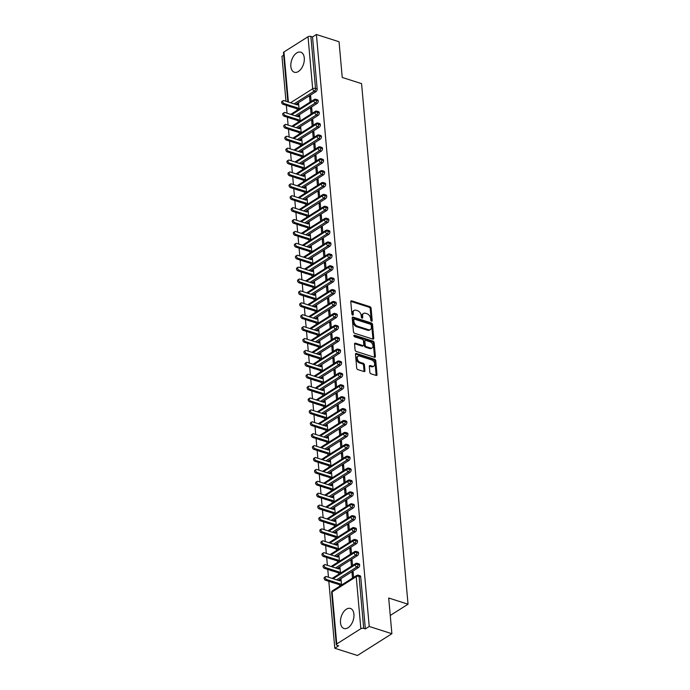 <?xml version="1.0" encoding="UTF-8"?>
<svg xmlns="http://www.w3.org/2000/svg" width="690" height="690" viewBox="0 0 690 690"><rect width="100%" height="100%" fill="white"/><g stroke="black" fill="none" stroke-linecap="round" stroke-linejoin="round"><path stroke-width="1.03" d="M371.556 321.186A0.932 0.612 57.7 0 0 372.195 320.6L371.082 308.189A1.328 0.871 57.7 0 0 369.961 306.696L351.693 300.849A1.328 0.871 57.7 0 0 351.089 300.892A1.328 0.871 57.7 0 0 350.779 301.685L351.891 314.097A0.932 0.612 57.7 0 0 353.306 314.554L353.168 312.95A4.244 2.786 57.7 0 1 354.151 310.405A4.244 2.786 57.7 0 1 356.083 310.25L357.601 310.733A4.244 2.786 57.7 0 1 361.189 315.511L361.327 317.124A0.932 0.612 57.7 0 0 362.75 317.572L362.604 315.968A4.244 2.786 57.7 0 1 363.587 313.424A4.244 2.786 57.7 0 1 365.519 313.269L367.046 313.76A4.244 2.786 57.7 0 1 370.625 318.538L370.772 320.143A0.932 0.612 57.7 0 0 371.556 321.186M340.498 622.725A10.531 6.253 107.8 0 1 343.396 612.177A10.531 6.253 107.8 0 1 350.425 608.451A10.531 6.253 107.8 0 1 353.927 614.229A10.531 6.253 107.8 0 1 351.029 624.769A10.531 6.253 107.8 0 1 344 628.504A10.531 6.253 107.8 0 1 340.498 622.725M290.852 66.464A10.531 6.253 107.8 0 1 293.75 55.916A10.531 6.253 107.8 0 1 300.78 52.19A10.531 6.253 107.8 0 1 304.281 57.969A10.531 6.253 107.8 0 1 301.383 68.508A10.531 6.253 107.8 0 1 294.354 72.243A10.531 6.253 107.8 0 1 290.852 66.464M369.849 372.298A1.328 0.871 57.7 0 0 370.97 373.79L376.102 375.429A1.328 0.871 57.7 0 0 376.706 375.386A1.328 0.871 57.7 0 0 377.007 374.584L375.783 360.81A1.328 0.871 57.7 0 0 374.661 359.309L356.385 353.461A1.328 0.871 57.7 0 0 355.781 353.504A1.328 0.871 57.7 0 0 355.479 354.306L356.704 368.081A1.328 0.871 57.7 0 0 357.825 369.581L364.018 371.556A1.328 0.871 57.7 0 0 364.622 371.513A1.328 0.871 57.7 0 0 364.932 370.72L364.406 364.82A1.328 0.871 57.7 0 0 363.285 363.328L360.214 362.345A3.545 2.329 57.7 0 1 357.454 359.412A3.545 2.329 57.7 0 1 358.041 356.221A3.545 2.329 57.7 0 1 359.654 356.092L371.686 359.947A3.545 2.329 57.7 0 1 374.437 362.871A3.545 2.329 57.7 0 1 373.859 366.071A3.545 2.329 57.7 0 1 372.246 366.2L370.237 365.553A1.328 0.871 57.7 0 0 369.633 365.605A1.328 0.871 57.7 0 0 369.322 366.399L369.849 372.298M316.399 34.5L369.228 626.46L391.886 633.713L388.694 598.014L408.04 604.207L361.577 83.645L342.24 77.453L339.049 41.754L316.399 34.5L312.527 36.95L310.871 36.423L315.511 88.449L317.167 88.975L312.527 36.95M372.859 339.109A1.328 0.871 57.7 0 0 373.463 339.057A1.328 0.871 57.7 0 0 373.764 338.264L372.54 324.481A1.328 0.871 57.7 0 0 371.418 322.989L353.142 317.141A1.328 0.871 57.7 0 0 352.538 317.184A1.328 0.871 57.7 0 0 352.236 317.978L353.461 331.761A1.328 0.871 57.7 0 0 354.582 333.253L372.859 339.109M374.161 342.645L375.386 356.428A1.328 0.871 57.7 0 1 375.084 357.222A1.328 0.871 57.7 0 1 374.48 357.265L356.204 351.417A1.328 0.871 57.7 0 1 355.083 349.925L354.557 344.025A1.328 0.871 57.7 0 1 354.867 343.232A1.328 0.871 57.7 0 1 355.471 343.18L362.88 345.552A1.328 0.871 57.7 0 0 363.483 345.509A1.328 0.871 57.7 0 0 363.794 344.715L363.44 340.8A1.328 0.871 57.7 0 0 362.319 339.308L354.608 336.832A0.932 0.612 57.7 0 1 354.462 335.202L373.04 341.153A1.328 0.871 57.7 0 1 374.161 342.645L373.299 343.189L374.532 356.971L375.386 356.428M390.255 615.463L408.04 604.207M287.851 101.879L283.461 52.673A2.027 0.94 -5.1 0 1 283.926 51.992L308.025 36.742A2.027 0.94 -5.1 0 1 310.871 36.423M369.228 626.46L365.355 628.909L363.699 628.374A2.027 0.94 174.9 0 0 360.861 628.702L336.755 643.951A2.027 0.94 174.9 0 0 336.289 644.624A2.027 0.94 174.9 0 0 337.013 645.262L338.669 645.797L334.797 648.246L328.82 581.299M391.886 633.713L357.446 655.5L334.797 648.246M283.685 55.2L281.96 56.287L285.979 101.275M328.457 577.228L327.759 569.397M327.396 565.326L326.698 557.503M326.336 553.423L325.637 545.6M325.266 541.529L324.567 533.698M324.205 529.627L323.507 521.804M323.144 517.733L322.446 509.901M322.083 505.83L321.385 498.007M321.022 493.936L320.324 486.105M319.962 482.034L319.263 474.211M318.901 470.14L318.202 462.309M317.84 458.238L317.141 450.415M316.77 446.335L316.072 438.512M315.71 434.441L315.011 426.618M314.649 422.539L313.95 414.716M313.588 410.645L312.889 402.813M312.527 398.742L311.828 390.92M311.466 386.849L310.767 379.017M310.405 374.946L309.707 367.123M309.344 363.052L308.646 355.221M308.275 351.15L307.576 343.327M307.214 339.247L306.515 331.424M306.153 327.353L305.454 319.53M305.092 315.451L304.394 307.628M304.031 303.557L303.333 295.725M302.97 291.654L302.272 283.832M301.91 279.761L301.211 271.929M300.849 267.858L300.15 260.035M299.779 255.964L299.081 248.133M298.718 244.062L298.02 236.239M297.657 232.168L296.959 224.336M296.596 220.265L295.898 212.442M295.536 208.363L294.837 200.54M294.475 196.469L293.776 188.637M293.414 184.566L292.715 176.744M292.353 172.672L291.654 164.841M291.292 160.77L290.594 152.947M290.223 148.876L289.524 141.045M289.162 136.974L288.463 129.151M288.101 125.08L287.402 117.248M287.04 113.177L286.341 105.354M299.089 109.08L298.598 103.526L297.873 104.363M310.741 96.997L309.525 96.609L310.647 95.901L311.138 101.447M309.525 96.609L310.026 102.163M297.476 104.233L297.2 104.871M365.355 628.909L360.715 576.883L359.059 576.348L363.699 628.374M360.861 628.702L356.213 576.668A2.027 0.94 174.9 0 1 359.059 576.348A2.027 1.199 107.8 0 0 358.386 575.244L360.042 575.77A2.027 1.199 107.8 0 1 360.715 576.883M317.167 88.975A2.027 1.199 107.8 0 1 316.037 91.58L295.76 104.414M291.499 107.002A2.027 1.199 107.8 0 1 291.154 106.976L289.498 106.45A2.027 1.199 -72.2 0 0 289.843 106.476M359.654 564.981L357.998 564.455A2.027 1.199 107.8 0 0 357.325 563.342L358.981 563.868A2.027 1.199 107.8 0 1 359.654 564.981A2.027 1.199 107.8 0 1 358.515 567.525L338.238 580.359M333.977 582.947A2.027 1.199 107.8 0 1 333.632 582.921L331.976 582.394A2.027 1.199 -72.2 0 0 332.321 582.42M341.567 585.025L341.067 579.471L339.678 580.816M353.616 577.401L353.125 571.846L352.004 572.553L352.504 578.108M358.593 553.087L356.937 552.552A2.027 1.199 107.8 0 0 356.264 551.439L357.912 551.974A2.027 1.199 107.8 0 1 358.593 553.087A2.027 1.199 107.8 0 1 357.454 555.623L337.177 568.457M332.908 571.053A2.027 1.199 107.8 0 1 332.571 571.027L330.915 570.492A2.027 1.199 -72.2 0 0 331.26 570.518M340.506 573.123L340.006 567.577L338.618 568.922M352.555 565.498L352.064 559.952L350.943 560.659L351.434 566.205M357.524 541.184L355.876 540.658A2.027 1.199 107.8 0 0 355.195 539.545L356.851 540.072A2.027 1.199 107.8 0 1 357.524 541.184A2.027 1.199 107.8 0 1 356.394 543.729L336.108 556.563M331.847 559.15A2.027 1.199 107.8 0 1 331.511 559.124L329.855 558.598A2.027 1.199 -72.2 0 0 330.191 558.624M339.446 561.229L338.945 555.674L337.557 557.02M351.495 553.596L351.003 548.05L349.882 548.757L350.373 554.312M356.463 529.29L354.807 528.756A2.027 1.199 107.8 0 0 354.134 527.643L355.79 528.178A2.027 1.199 107.8 0 1 356.463 529.29A2.027 1.199 107.8 0 1 355.333 531.826L335.047 544.66M330.786 547.248A2.027 1.199 107.8 0 1 330.441 547.222L328.794 546.696A2.027 1.199 -72.2 0 0 329.13 546.721M338.385 549.326L337.884 543.78L336.496 545.126M350.434 541.702L349.942 536.147L348.821 536.863L349.312 542.409M355.402 517.388L353.746 516.862A2.027 1.199 107.8 0 0 353.073 515.749L354.729 516.275A2.027 1.199 107.8 0 1 355.402 517.388A2.027 1.199 107.8 0 1 354.263 519.932L333.986 532.758M329.725 535.354A2.027 1.199 107.8 0 1 329.38 535.328L327.724 534.793A2.027 1.199 -72.2 0 0 328.069 534.819M337.315 537.432L336.824 531.878L335.435 533.223M349.373 529.799L348.873 524.253L347.76 524.961L348.252 530.507M354.341 505.485L352.685 504.959A2.027 1.199 107.8 0 0 352.012 503.847L353.668 504.381A2.027 1.199 107.8 0 1 354.341 505.485A2.027 1.199 107.8 0 1 353.202 508.03L332.925 520.864M328.664 523.451A2.027 1.199 107.8 0 1 328.319 523.425L326.663 522.899A2.027 1.199 -72.2 0 0 327.008 522.925M336.254 525.53L335.763 519.975L334.374 521.33M348.312 517.905L347.812 512.351L346.699 513.058L347.191 518.613M353.28 493.591L351.624 493.057A2.027 1.199 107.8 0 0 350.951 491.953L352.607 492.479A2.027 1.199 107.8 0 1 353.28 493.591A2.027 1.199 107.8 0 1 352.142 496.136L331.864 508.961M327.603 511.557A2.027 1.199 107.8 0 1 327.258 511.532L325.602 510.997A2.027 1.199 -72.2 0 0 325.947 511.023M335.193 513.627L334.702 508.082L333.305 509.427M347.251 506.003L346.751 500.457L345.63 501.164L346.13 506.71M352.219 481.689L350.563 481.163A2.027 1.199 107.8 0 0 349.89 480.05L351.546 480.585A2.027 1.199 107.8 0 1 352.219 481.689A2.027 1.199 107.8 0 1 351.081 484.233L330.803 497.067M326.543 499.655A2.027 1.199 107.8 0 1 326.197 499.629L324.541 499.103A2.027 1.199 -72.2 0 0 324.887 499.129M334.132 501.734L333.641 496.179L332.244 497.525M346.19 494.109L345.69 488.555L344.569 489.262L345.069 494.816M351.158 469.795L349.502 469.26A2.027 1.199 107.8 0 0 348.829 468.156L350.486 468.683A2.027 1.199 107.8 0 1 351.158 469.795A2.027 1.199 107.8 0 1 350.02 472.339L329.742 485.165M325.482 487.761A2.027 1.199 107.8 0 1 325.137 487.735L323.481 487.2A2.027 1.199 -72.2 0 0 323.826 487.226M333.072 489.831L332.58 484.285L331.183 485.631M345.121 482.207L344.629 476.661L343.508 477.368L344.008 482.914M350.097 457.893L348.441 457.366A2.027 1.199 107.8 0 0 347.769 456.254L349.416 456.78A2.027 1.199 107.8 0 1 350.097 457.893A2.027 1.199 107.8 0 1 348.959 460.437L328.682 473.271M324.412 475.859A2.027 1.199 107.8 0 1 324.076 475.833L322.42 475.307A2.027 1.199 -72.2 0 0 322.765 475.332M332.011 477.937L331.511 472.383L330.122 473.728M344.06 470.313L343.568 464.758L342.447 465.465L342.939 471.02M349.028 445.999L347.38 445.464A2.027 1.199 107.8 0 0 346.708 444.351L348.355 444.886A2.027 1.199 107.8 0 1 349.028 445.999A2.027 1.199 107.8 0 1 347.898 448.534L327.612 461.368M323.351 463.965A2.027 1.199 107.8 0 1 323.015 463.939L321.359 463.404A2.027 1.199 -72.2 0 0 321.695 463.43M330.95 466.035L330.45 460.489L329.061 461.834M342.999 458.41L342.507 452.864L341.386 453.572L341.878 459.117M347.967 434.096L346.32 433.57A2.027 1.199 107.8 0 0 345.638 432.457L347.294 432.984A2.027 1.199 107.8 0 1 347.967 434.096A2.027 1.199 107.8 0 1 346.837 436.641L326.551 449.475M322.29 452.062A2.027 1.199 107.8 0 1 321.945 452.036L320.298 451.51A2.027 1.199 -72.2 0 0 320.634 451.536M329.889 454.141L329.389 448.586L328 449.932M341.938 446.508L341.447 440.962L340.325 441.669L340.817 447.224M346.906 422.202L345.25 421.668A2.027 1.199 107.8 0 0 344.577 420.555L346.233 421.09A2.027 1.199 107.8 0 1 346.906 422.202A2.027 1.199 107.8 0 1 345.768 424.738L325.49 437.572M321.23 440.16A2.027 1.199 107.8 0 1 320.885 440.134L319.228 439.608A2.027 1.199 -72.2 0 0 319.574 439.634M328.82 442.238L328.328 436.692L326.939 438.038M340.877 434.614L340.377 429.059L339.264 429.775L339.756 435.321M345.845 410.3L344.189 409.774A2.027 1.199 107.8 0 0 343.517 408.661L345.173 409.187A2.027 1.199 107.8 0 1 345.845 410.3A2.027 1.199 107.8 0 1 344.707 412.844L324.429 425.67M320.169 428.266A2.027 1.199 107.8 0 1 319.824 428.24L318.168 427.705A2.027 1.199 -72.2 0 0 318.513 427.731M327.759 430.344L327.267 424.79L325.878 426.135M339.816 422.711L339.316 417.165L338.204 417.873L338.695 423.419M344.784 398.406L343.128 397.871A2.027 1.199 107.8 0 0 342.456 396.759L344.112 397.293A2.027 1.199 107.8 0 1 344.784 398.406A2.027 1.199 107.8 0 1 343.646 400.942L323.369 413.776M319.108 416.363A2.027 1.199 107.8 0 1 318.763 416.337L317.107 415.811A2.027 1.199 -72.2 0 0 317.452 415.837M326.698 418.442L326.206 412.896L324.809 414.241M338.755 410.817L338.255 405.263L337.134 405.97L337.634 411.525M343.724 386.504L342.068 385.977A2.027 1.199 107.8 0 0 341.395 384.865L343.051 385.391A2.027 1.199 107.8 0 1 343.724 386.504A2.027 1.199 107.8 0 1 342.585 389.048L322.308 401.873M318.047 404.469A2.027 1.199 107.8 0 1 317.702 404.444L316.046 403.909A2.027 1.199 -72.2 0 0 316.391 403.935M325.637 406.539L325.145 400.994L323.748 402.339M337.695 398.915L337.194 393.369L336.073 394.076L336.573 399.622M342.663 374.601L341.007 374.075A2.027 1.199 107.8 0 0 340.334 372.962L341.99 373.497A2.027 1.199 107.8 0 1 342.663 374.601A2.027 1.199 107.8 0 1 341.524 377.145L321.247 389.979M316.986 392.567A2.027 1.199 107.8 0 1 316.641 392.541L314.985 392.015A2.027 1.199 -72.2 0 0 315.33 392.041M324.576 394.646L324.084 389.091L322.687 390.437M336.625 387.021L336.134 381.466L335.012 382.174L335.513 387.728M341.602 362.707L339.946 362.172A2.027 1.199 107.8 0 0 339.273 361.068L340.929 361.595A2.027 1.199 107.8 0 1 341.602 362.707A2.027 1.199 107.8 0 1 340.463 365.252L320.186 378.077M315.916 380.673A2.027 1.199 107.8 0 1 315.58 380.647L313.924 380.112A2.027 1.199 -72.2 0 0 314.269 380.138M323.515 382.743L323.015 377.197L321.626 378.543M335.564 375.119L335.073 369.573L333.951 370.28L334.452 375.826M340.541 350.805L338.885 350.279A2.027 1.199 107.8 0 0 338.212 349.166L339.86 349.692A2.027 1.199 107.8 0 1 340.541 350.805A2.027 1.199 107.8 0 1 339.402 353.349L319.116 366.183M314.856 368.771A2.027 1.199 107.8 0 1 314.519 368.745L312.863 368.219A2.027 1.199 -72.2 0 0 313.2 368.244M322.454 370.849L321.954 365.295L320.565 366.64M334.503 363.225L334.012 357.67L332.89 358.377L333.382 363.932M339.471 338.911L337.824 338.376A2.027 1.199 107.8 0 0 337.143 337.263L338.799 337.798A2.027 1.199 107.8 0 1 339.471 338.911A2.027 1.199 107.8 0 1 338.341 341.447L318.055 354.281M313.795 356.877A2.027 1.199 107.8 0 1 313.45 356.851L311.802 356.316A2.027 1.199 -72.2 0 0 312.139 356.342M321.393 358.947L320.893 353.401L319.505 354.746M333.443 351.322L332.951 345.776L331.83 346.484L332.321 352.029M338.411 327.008L336.755 326.482A2.027 1.199 107.8 0 0 336.082 325.37L337.738 325.896A2.027 1.199 107.8 0 1 338.411 327.008A2.027 1.199 107.8 0 1 337.272 329.553L316.995 342.387M312.734 344.974A2.027 1.199 107.8 0 1 312.389 344.948L310.733 344.422A2.027 1.199 -72.2 0 0 311.078 344.448M320.324 347.053L319.832 341.498L318.444 342.844M332.382 339.428L331.881 333.874L330.769 334.581L331.26 340.136M337.35 315.114L335.694 314.58A2.027 1.199 107.8 0 0 335.021 313.467L336.677 314.002A2.027 1.199 107.8 0 1 337.35 315.114A2.027 1.199 107.8 0 1 336.211 317.65L315.934 330.484M311.673 333.08A2.027 1.199 107.8 0 1 311.328 333.046L309.672 332.52A2.027 1.199 -72.2 0 0 310.017 332.546M319.263 335.15L318.771 329.604L317.383 330.95M331.321 327.526L330.821 321.971L329.708 322.687L330.2 328.233M336.289 303.212L334.633 302.686A2.027 1.199 107.8 0 0 333.96 301.573L335.616 302.099A2.027 1.199 107.8 0 1 336.289 303.212A2.027 1.199 107.8 0 1 335.15 305.756L314.873 318.59M310.612 321.178A2.027 1.199 107.8 0 1 310.267 321.152L308.611 320.617A2.027 1.199 -72.2 0 0 308.956 320.652M318.202 323.256L317.711 317.702L316.322 319.047M330.26 315.623L329.76 310.077L328.638 310.785L329.139 316.339M335.228 291.318L333.572 290.783A2.027 1.199 107.8 0 0 332.899 289.671L334.555 290.205A2.027 1.199 107.8 0 1 335.228 291.318A2.027 1.199 107.8 0 1 334.089 293.854L313.812 306.688M309.551 309.275A2.027 1.199 107.8 0 1 309.206 309.249L307.55 308.723A2.027 1.199 -72.2 0 0 307.895 308.749M317.141 311.354L316.65 305.808L315.252 307.154M329.199 303.729L328.699 298.175L327.578 298.882L328.078 304.437M334.167 279.416L332.511 278.889A2.027 1.199 107.8 0 0 331.838 277.777L333.494 278.303A2.027 1.199 107.8 0 1 334.167 279.416A2.027 1.199 107.8 0 1 333.029 281.96L312.751 294.785M308.49 297.381A2.027 1.199 107.8 0 1 308.145 297.356L306.489 296.821A2.027 1.199 -72.2 0 0 306.834 296.847M316.08 299.451L315.589 293.906L314.192 295.251M328.13 291.827L327.638 286.281L326.517 286.988L327.017 292.534M333.106 267.513L331.45 266.987A2.027 1.199 107.8 0 0 330.777 265.874L332.433 266.409A2.027 1.199 107.8 0 1 333.106 267.513A2.027 1.199 107.8 0 1 331.968 270.057L311.69 282.891M307.421 285.479A2.027 1.199 107.8 0 1 307.085 285.453L305.429 284.927A2.027 1.199 -72.2 0 0 305.774 284.953M315.02 287.558L314.519 282.003L313.131 283.357M327.069 279.933L326.577 274.379L325.456 275.086L325.956 280.64M332.045 255.619L330.389 255.084A2.027 1.199 107.8 0 0 329.716 253.98L331.364 254.506A2.027 1.199 107.8 0 1 332.045 255.619A2.027 1.199 107.8 0 1 330.907 258.163L310.621 270.989M306.36 273.585A2.027 1.199 107.8 0 1 306.024 273.559L304.368 273.024A2.027 1.199 -72.2 0 0 304.704 273.05M313.959 275.655L313.458 270.109L312.07 271.455M326.008 268.031L325.516 262.485L324.395 263.192L324.887 268.738M330.976 243.717L329.328 243.19A2.027 1.199 107.8 0 0 328.647 242.078L330.303 242.613A2.027 1.199 107.8 0 1 330.976 243.717A2.027 1.199 107.8 0 1 329.846 246.261L309.56 259.095M305.299 261.683A2.027 1.199 107.8 0 1 304.963 261.657L303.307 261.13A2.027 1.199 -72.2 0 0 303.643 261.156M312.898 263.761L312.397 258.207L311.009 259.552M324.947 256.137L324.455 250.582L323.334 251.289L323.826 256.844M329.915 231.823L328.259 231.288A2.027 1.199 107.8 0 0 327.586 230.184L329.242 230.71A2.027 1.199 107.8 0 1 329.915 231.823A2.027 1.199 107.8 0 1 328.785 234.367L308.499 247.193M304.238 249.789A2.027 1.199 107.8 0 1 303.893 249.763L302.246 249.228A2.027 1.199 -72.2 0 0 302.582 249.254M311.837 251.859L311.337 246.313L309.948 247.658M323.886 244.234L323.394 238.688L322.273 239.396L322.765 244.941M328.854 219.92L327.198 219.394A2.027 1.199 107.8 0 0 326.525 218.282L328.181 218.808A2.027 1.199 107.8 0 1 328.854 219.92A2.027 1.199 107.8 0 1 327.716 222.465L307.438 235.299M303.177 237.886A2.027 1.199 107.8 0 1 302.832 237.86L301.176 237.334A2.027 1.199 -72.2 0 0 301.521 237.36M310.767 239.965L310.276 234.41L308.887 235.756M322.825 232.34L322.325 226.786L321.212 227.493L321.704 233.048M327.793 208.026L326.137 207.492A2.027 1.199 107.8 0 0 325.464 206.379L327.12 206.914A2.027 1.199 107.8 0 1 327.793 208.026A2.027 1.199 107.8 0 1 326.655 210.562L306.377 223.396M302.116 225.992A2.027 1.199 107.8 0 1 301.772 225.966L300.115 225.432A2.027 1.199 -72.2 0 0 300.461 225.457M309.707 228.062L309.215 222.516L307.826 223.862M321.764 220.438L321.264 214.892L320.151 215.599L320.643 221.145M326.732 196.124L325.076 195.598A2.027 1.199 107.8 0 0 324.404 194.485L326.06 195.011A2.027 1.199 107.8 0 1 326.732 196.124A2.027 1.199 107.8 0 1 325.594 198.668L305.316 211.502M301.056 214.09A2.027 1.199 107.8 0 1 300.711 214.064L299.055 213.538A2.027 1.199 -72.2 0 0 299.4 213.564M308.646 216.168L308.154 210.614L306.757 211.959M320.703 208.535L320.203 202.989L319.082 203.697L319.582 209.251M325.671 184.23L324.015 183.695A2.027 1.199 107.8 0 0 323.343 182.583L324.999 183.117A2.027 1.199 107.8 0 1 325.671 184.23A2.027 1.199 107.8 0 1 324.533 186.766L304.255 199.6M299.995 202.187A2.027 1.199 107.8 0 1 299.65 202.161L297.994 201.635A2.027 1.199 -72.2 0 0 298.339 201.661M307.585 204.266L307.093 198.72L305.696 200.066M319.634 196.641L319.142 191.087L318.021 191.803L318.521 197.349M324.611 172.328L322.954 171.801A2.027 1.199 107.8 0 0 322.282 170.689L323.938 171.215A2.027 1.199 107.8 0 1 324.611 172.328A2.027 1.199 107.8 0 1 323.472 174.872L303.195 187.697M298.925 190.293A2.027 1.199 107.8 0 1 298.589 190.268L296.933 189.733A2.027 1.199 -72.2 0 0 297.278 189.759M306.524 192.372L306.024 186.817L304.635 188.163M318.573 184.739L318.081 179.193L316.96 179.9L317.46 185.446M323.55 160.425L321.894 159.899A2.027 1.199 107.8 0 0 321.221 158.786L322.868 159.321A2.027 1.199 107.8 0 1 323.55 160.425A2.027 1.199 107.8 0 1 322.411 162.969L302.125 175.803M297.864 178.391A2.027 1.199 107.8 0 1 297.528 178.365L295.872 177.839A2.027 1.199 -72.2 0 0 296.208 177.865M305.463 180.47L304.963 174.924L303.574 176.269M317.512 172.845L317.021 167.291L315.899 167.998L316.391 173.552M322.48 148.531L320.833 147.996A2.027 1.199 107.8 0 0 320.151 146.892L321.807 147.418A2.027 1.199 107.8 0 1 322.48 148.531A2.027 1.199 107.8 0 1 321.35 151.076L301.064 163.901M296.804 166.497A2.027 1.199 107.8 0 1 296.467 166.471L294.811 165.936A2.027 1.199 -72.2 0 0 295.147 165.962M304.402 168.567L303.902 163.021L302.513 164.367M316.451 160.942L315.96 155.397L314.838 156.104L315.33 161.65M321.419 136.629L319.763 136.103A2.027 1.199 107.8 0 0 319.091 134.99L320.747 135.525A2.027 1.199 107.8 0 1 321.419 136.629A2.027 1.199 107.8 0 1 320.289 139.173L300.003 152.007M295.743 154.595A2.027 1.199 107.8 0 1 295.398 154.569L293.75 154.042A2.027 1.199 -72.2 0 0 294.087 154.068M303.341 156.673L302.841 151.119L301.452 152.464M315.39 149.049L314.899 143.494L313.778 144.201L314.269 149.756M320.358 124.735L318.702 124.2A2.027 1.199 107.8 0 0 318.03 123.096L319.686 123.622A2.027 1.199 107.8 0 1 320.358 124.735A2.027 1.199 107.8 0 1 319.22 127.279L298.943 140.105M294.682 142.701A2.027 1.199 107.8 0 1 294.337 142.675L292.681 142.14A2.027 1.199 -72.2 0 0 293.026 142.166M302.272 144.771L301.78 139.225L300.392 140.57M314.329 137.146L313.829 131.6L312.717 132.308L313.208 137.853M319.298 112.832L317.642 112.306A2.027 1.199 107.8 0 0 316.969 111.194L318.625 111.72A2.027 1.199 107.8 0 1 319.298 112.832A2.027 1.199 107.8 0 1 318.159 115.377L297.882 128.211M293.621 130.798A2.027 1.199 107.8 0 1 293.276 130.772L291.62 130.246A2.027 1.199 -72.2 0 0 291.965 130.272M301.211 132.877L300.719 127.322L299.331 128.668M313.269 125.252L312.768 119.698L311.656 120.405L312.147 125.96M318.237 100.938L316.581 100.404A2.027 1.199 107.8 0 0 315.908 99.291L317.564 99.826A2.027 1.199 107.8 0 1 318.237 100.938A2.027 1.199 107.8 0 1 317.098 103.474L296.821 116.308M292.56 118.904A2.027 1.199 107.8 0 1 292.215 118.878L290.559 118.344A2.027 1.199 -72.2 0 0 290.904 118.37M300.15 120.974L299.658 115.428L298.261 116.774M312.208 113.35L311.707 107.804L310.586 108.511L311.087 114.057M317.098 103.474L315.442 102.948A2.027 1.199 107.8 0 0 316.581 100.404A2.027 0.94 174.9 0 0 313.734 100.723L291.697 114.669M310.586 108.511L311.811 108.899M311.656 120.405L312.872 120.793M312.717 132.308L313.933 132.696M313.778 144.201L314.994 144.598M314.838 156.104L316.055 156.492M315.899 167.998L317.115 168.395M316.96 179.9L318.176 180.288M318.021 191.803L319.237 192.191M319.082 203.697L320.307 204.085M320.151 215.599L321.368 215.987M321.212 227.493L322.428 227.881M322.273 239.396L323.489 239.784M323.334 251.289L324.55 251.678M324.395 263.192L325.611 263.58M325.456 275.086L326.672 275.483M326.517 286.988L327.733 287.376M327.578 298.882L328.794 299.279M328.638 310.785L329.863 311.173M329.708 322.687L330.924 323.075M330.769 334.581L331.985 334.969M331.83 346.484L333.046 346.872M332.89 358.377L334.107 358.765M333.951 370.28L335.168 370.668M335.012 382.174L336.228 382.571M336.073 394.076L337.289 394.464M337.134 405.97L338.359 406.367M338.204 417.873L339.42 418.261M339.264 429.775L340.481 430.163M340.325 441.669L341.541 442.057M341.386 453.572L342.602 453.96M342.447 465.465L343.663 465.854M343.508 477.368L344.724 477.756M344.569 489.262L345.785 489.659M345.63 501.164L346.854 501.552M346.699 513.058L347.915 513.455M347.76 524.961L348.976 525.349M348.821 536.863L350.037 537.251M349.882 548.757L351.098 549.145M350.943 560.659L352.159 561.048M352.004 572.553L353.22 572.942M318.159 115.377L316.503 114.85A2.027 1.199 107.8 0 0 317.642 112.306A2.027 0.94 174.9 0 0 314.804 112.625L292.767 126.572M319.22 127.279L317.572 126.744A2.027 1.199 107.8 0 0 318.702 124.2A2.027 0.94 174.9 0 0 315.865 124.528L293.828 138.466M320.289 139.173L318.633 138.647A2.027 1.199 107.8 0 0 319.763 136.103A2.027 0.94 174.9 0 0 316.926 136.422L294.889 150.368M321.35 151.076L319.694 150.541A2.027 1.199 107.8 0 0 320.833 147.996A2.027 0.94 174.9 0 0 317.987 148.324L295.95 162.262M322.411 162.969L320.755 162.443A2.027 1.199 107.8 0 0 321.894 159.899A2.027 0.94 174.9 0 0 319.047 160.218L297.011 174.165M323.472 174.872L321.816 174.337A2.027 1.199 107.8 0 0 322.954 171.801A2.027 0.94 174.9 0 0 320.108 172.121L298.071 186.059M324.533 186.766L322.877 186.24A2.027 1.199 107.8 0 0 324.015 183.695A2.027 0.94 174.9 0 0 321.169 184.014L299.132 197.961M325.594 198.668L323.938 198.133A2.027 1.199 107.8 0 0 325.076 195.598A2.027 0.94 174.9 0 0 322.23 195.917L300.193 209.855M326.655 210.562L324.999 210.036A2.027 1.199 107.8 0 0 326.137 207.492A2.027 0.94 174.9 0 0 323.3 207.811L301.254 221.757M327.716 222.465L326.068 221.939A2.027 1.199 107.8 0 0 327.198 219.394A2.027 0.94 174.9 0 0 324.36 219.713L302.324 233.66M328.785 234.367L327.129 233.832A2.027 1.199 107.8 0 0 328.259 231.288A2.027 0.94 174.9 0 0 325.421 231.607L303.384 245.554M329.846 246.261L328.19 245.735A2.027 1.199 107.8 0 0 329.328 243.19A2.027 0.94 174.9 0 0 326.482 243.51L304.445 257.456M330.907 258.163L329.251 257.629A2.027 1.199 107.8 0 0 330.389 255.084A2.027 0.94 174.9 0 0 327.543 255.412L305.506 269.35M331.968 270.057L330.312 269.531A2.027 1.199 107.8 0 0 331.45 266.987A2.027 0.94 174.9 0 0 328.604 267.306L306.567 281.253M333.029 281.96L331.373 281.425A2.027 1.199 107.8 0 0 332.511 278.889A2.027 0.94 174.9 0 0 329.665 279.209L307.628 293.147M334.089 293.854L332.433 293.328A2.027 1.199 107.8 0 0 333.572 290.783A2.027 0.94 174.9 0 0 330.726 291.102L308.689 305.049M335.15 305.756L333.494 305.221A2.027 1.199 107.8 0 0 334.633 302.686A2.027 0.94 174.9 0 0 331.795 303.005L309.75 316.943M336.211 317.65L334.564 317.124A2.027 1.199 107.8 0 0 335.694 314.58A2.027 0.94 174.9 0 0 332.856 314.899L310.819 328.845M337.272 329.553L335.625 329.018A2.027 1.199 107.8 0 0 336.755 326.482A2.027 0.94 174.9 0 0 333.917 326.801L311.88 340.748M338.341 341.447L336.686 340.92A2.027 1.199 107.8 0 0 337.824 338.376A2.027 0.94 174.9 0 0 334.978 338.695L312.941 352.642M339.402 353.349L337.746 352.823A2.027 1.199 107.8 0 0 338.885 350.279A2.027 0.94 174.9 0 0 336.039 350.598L314.002 364.544M340.463 365.252L338.807 364.717A2.027 1.199 107.8 0 0 339.946 362.172A2.027 0.94 174.9 0 0 337.099 362.5L315.063 376.438M341.524 377.145L339.868 376.619A2.027 1.199 107.8 0 0 341.007 374.075A2.027 0.94 174.9 0 0 338.16 374.394L316.123 388.341M342.585 389.048L340.929 388.513A2.027 1.199 107.8 0 0 342.068 385.977A2.027 0.94 174.9 0 0 339.221 386.297L317.184 400.235M343.646 400.942L341.99 400.416A2.027 1.199 107.8 0 0 343.128 397.871A2.027 0.94 174.9 0 0 340.291 398.19L318.245 412.137M344.707 412.844L343.051 412.31A2.027 1.199 107.8 0 0 344.189 409.774A2.027 0.94 174.9 0 0 341.352 410.093L319.315 424.031M345.768 424.738L344.12 424.212A2.027 1.199 107.8 0 0 345.25 421.668A2.027 0.94 174.9 0 0 342.413 421.987L320.376 435.933M346.837 436.641L345.181 436.106A2.027 1.199 107.8 0 0 346.32 433.57A2.027 0.94 174.9 0 0 343.473 433.889L321.437 447.836M347.898 448.534L346.242 448.008A2.027 1.199 107.8 0 0 347.38 445.464A2.027 0.94 174.9 0 0 344.534 445.783L322.497 459.73M348.959 460.437L347.303 459.911A2.027 1.199 107.8 0 0 348.441 457.366A2.027 0.94 174.9 0 0 345.595 457.686L323.558 471.632M350.02 472.339L348.364 471.805A2.027 1.199 107.8 0 0 349.502 469.26A2.027 0.94 174.9 0 0 346.656 469.588L324.619 483.526M351.081 484.233L349.425 483.707A2.027 1.199 107.8 0 0 350.563 481.163A2.027 0.94 174.9 0 0 347.717 481.482L325.68 495.429M352.142 496.136L350.486 495.601A2.027 1.199 107.8 0 0 351.624 493.057A2.027 0.94 174.9 0 0 348.786 493.385L326.741 507.323M353.202 508.03L351.546 507.504A2.027 1.199 107.8 0 0 352.685 504.959A2.027 0.94 174.9 0 0 349.847 505.278L327.81 519.225M354.263 519.932L352.616 519.398A2.027 1.199 107.8 0 0 353.746 516.862A2.027 0.94 174.9 0 0 350.908 517.181L328.871 531.119M355.333 531.826L353.677 531.3A2.027 1.199 107.8 0 0 354.807 528.756A2.027 0.94 174.9 0 0 351.969 529.075L329.932 543.021M356.394 543.729L354.738 543.194A2.027 1.199 107.8 0 0 355.876 540.658A2.027 0.94 174.9 0 0 353.03 540.977L330.993 554.915M357.454 555.623L355.798 555.096A2.027 1.199 107.8 0 0 356.937 552.552A2.027 0.94 174.9 0 0 354.091 552.871L332.054 566.818M358.515 567.525L356.859 566.999A2.027 1.199 107.8 0 0 357.998 564.455A2.027 0.94 174.9 0 0 355.152 564.774L333.115 578.72M363.587 313.424L362.724 313.976A4.244 2.786 57.7 0 0 361.75 316.512L362.604 315.968M361.879 318.047L361.75 316.512M354.151 310.405L353.289 310.949A4.244 2.786 57.7 0 0 352.305 313.493L353.168 312.95M352.443 315.028L352.305 313.493M371.324 321.074L370.22 308.732A1.328 0.871 57.7 0 0 369.107 307.24L350.831 301.392A1.328 0.871 57.7 0 0 350.787 301.375M372.893 339.118A1.328 0.871 57.7 0 0 372.911 338.807L371.677 325.024A1.328 0.871 57.7 0 0 370.556 323.532L352.288 317.685A1.328 0.871 57.7 0 0 352.245 317.667M371.229 325.309A0.932 0.612 57.7 0 0 370.444 324.265L354.41 319.134A0.932 0.612 57.7 0 0 353.772 319.72L353.918 321.411A4.244 2.786 57.7 0 0 357.506 326.189L368.469 329.699A4.244 2.786 57.7 0 0 370.401 329.553A4.244 2.786 57.7 0 0 371.384 327.008L371.229 325.309M353.987 319.16L353.125 319.712A0.932 0.612 57.7 0 0 352.909 320.264L353.772 319.72M370.401 329.553L369.538 330.096A4.244 2.786 57.7 0 1 367.606 330.251L356.644 326.732A4.244 2.786 57.7 0 1 353.056 321.954L352.909 320.264M363.483 345.509L362.621 346.052A1.328 0.871 57.7 0 1 362.017 346.104L354.608 343.724A1.328 0.871 57.7 0 0 354.565 343.715M353.823 335.814L372.177 341.697L373.04 341.153M370.573 348.019A3.545 2.329 57.7 0 0 372.186 347.889A3.545 2.329 57.7 0 0 372.764 344.698A3.545 2.329 57.7 0 0 370.013 341.774L365.778 340.412A1.328 0.871 57.7 0 0 365.174 340.463A1.328 0.871 57.7 0 0 364.863 341.257L365.208 345.164A1.328 0.871 57.7 0 0 366.33 346.665L370.573 348.019L369.711 348.562A3.545 2.329 57.7 0 0 371.324 348.433L372.186 347.889M365.174 340.463L364.311 341.007A1.328 0.871 57.7 0 0 364.001 341.8L364.863 341.257M369.711 348.562L365.467 347.208A1.328 0.871 57.7 0 1 364.355 345.716L364.001 341.8M373.299 343.189A1.328 0.871 57.7 0 0 372.177 341.697M373.859 366.071L372.997 366.614A3.545 2.329 57.7 0 1 371.384 366.744L369.374 366.097A1.328 0.871 57.7 0 0 369.34 366.088M358.041 356.221L357.179 356.764A3.545 2.329 57.7 0 0 356.592 359.964A3.545 2.329 57.7 0 0 359.352 362.888L360.214 362.345M364.061 371.574A1.328 0.871 57.7 0 0 364.07 371.263L363.544 365.364A1.328 0.871 57.7 0 0 362.423 363.872L359.352 362.888M376.136 375.438A1.328 0.871 57.7 0 0 376.145 375.136L374.92 361.353A1.328 0.871 57.7 0 0 373.799 359.861L355.523 354.005A1.328 0.871 57.7 0 0 355.488 353.996M284.185 103.595L283.064 104.302A1.691 1.104 -122.3 0 1 281.753 102.905A1.691 1.104 -122.3 0 1 282.029 101.387L283.15 100.68A1.691 1.104 57.7 0 0 282.874 102.198A1.691 1.104 57.7 0 0 284.185 103.595L297.735 107.933L298.753 109.296M297.511 104.595L298.623 103.888L297.468 104.958L283.918 100.619A1.691 1.104 57.7 0 0 283.15 100.68M283.064 104.302L296.614 108.641L297.632 110.003M296.614 108.641L297.735 107.933M285.246 115.489L284.125 116.196A1.691 1.104 -122.3 0 1 282.814 114.807A1.691 1.104 -122.3 0 1 283.09 113.289L284.211 112.582A1.691 1.104 57.7 0 0 283.935 114.1A1.691 1.104 57.7 0 0 285.246 115.489L298.796 119.827L299.814 121.19M298.572 116.489L299.684 115.782L298.529 116.86L284.979 112.513A1.691 1.104 57.7 0 0 284.211 112.582M284.125 116.196L297.675 120.543L298.692 121.897M297.675 120.543L298.796 119.827M286.307 127.391L285.186 128.099A1.691 1.104 -122.3 0 1 283.875 126.701A1.691 1.104 -122.3 0 1 284.151 125.183L285.272 124.476A1.691 1.104 57.7 0 0 284.996 125.994A1.691 1.104 57.7 0 0 286.307 127.391L299.857 131.73L300.875 133.092M299.632 128.392L300.754 127.684L299.589 128.754L286.039 124.416A1.691 1.104 57.7 0 0 285.272 124.476M285.186 128.099L298.736 132.437L299.753 133.8M298.736 132.437L299.857 131.73M287.368 139.285L286.247 140.001A1.691 1.104 -122.3 0 1 284.936 138.604A1.691 1.104 -122.3 0 1 285.212 137.086L286.333 136.379A1.691 1.104 57.7 0 0 286.057 137.897A1.691 1.104 57.7 0 0 287.368 139.285L300.918 143.632L301.935 144.986M300.693 140.286L301.815 139.578L300.65 140.657L287.1 136.318A1.691 1.104 57.7 0 0 286.333 136.379M286.247 140.001L299.796 144.339L300.814 145.694M299.796 144.339L300.918 143.632M288.429 151.188L287.307 151.895A1.691 1.104 -122.3 0 1 285.996 150.506A1.691 1.104 -122.3 0 1 286.272 148.98L287.394 148.272A1.691 1.104 57.7 0 0 287.118 149.79A1.691 1.104 57.7 0 0 288.429 151.188L301.978 155.526L302.996 156.889M301.754 152.188L302.876 151.481L301.711 152.55L288.161 148.212A1.691 1.104 57.7 0 0 287.394 148.272M287.307 151.895L300.857 156.233L301.875 157.596M300.857 156.233L301.978 155.526M289.49 163.09L288.377 163.797A1.691 1.104 -122.3 0 1 287.057 162.4A1.691 1.104 -122.3 0 1 287.342 160.882L288.454 160.175A1.691 1.104 57.7 0 0 288.179 161.693A1.691 1.104 57.7 0 0 289.49 163.09L303.039 167.429L304.057 168.783M302.815 164.082L303.936 163.375L302.772 164.453L289.222 160.114A1.691 1.104 57.7 0 0 288.454 160.175M288.377 163.797L301.918 168.136L302.945 169.49M301.918 168.136L303.039 167.429M290.55 174.984L289.438 175.691A1.691 1.104 -122.3 0 1 288.127 174.303A1.691 1.104 -122.3 0 1 288.403 172.776L289.515 172.069A1.691 1.104 57.7 0 0 289.239 173.595A1.691 1.104 57.7 0 0 290.55 174.984L304.1 179.322L305.118 180.685M303.876 175.984L304.997 175.277L303.841 176.347L290.292 172.008A1.691 1.104 57.7 0 0 289.515 172.069M289.438 175.691L302.988 180.03L304.005 181.392M302.988 180.03L304.1 179.322M291.62 186.887L290.499 187.594A1.691 1.104 -122.3 0 1 289.188 186.197A1.691 1.104 -122.3 0 1 289.464 184.679L290.585 183.971A1.691 1.104 57.7 0 0 290.3 185.489A1.691 1.104 57.7 0 0 291.62 186.887L305.161 191.225L306.188 192.579M304.937 187.887L306.058 187.171L304.902 188.249L291.353 183.911A1.691 1.104 57.7 0 0 290.585 183.971M290.499 187.594L304.048 191.932L305.066 193.286M304.048 191.932L305.161 191.225M292.681 198.78L291.56 199.488A1.691 1.104 -122.3 0 1 290.248 198.099A1.691 1.104 -122.3 0 1 290.524 196.581L291.646 195.865A1.691 1.104 57.7 0 0 291.37 197.392A1.691 1.104 57.7 0 0 292.681 198.78L306.231 203.119L307.248 204.482M306.006 199.781L307.119 199.074L305.963 200.143L292.413 195.805A1.691 1.104 57.7 0 0 291.646 195.865M291.56 199.488L305.109 203.826L306.127 205.189M305.109 203.826L306.231 203.119M293.742 210.683L292.62 211.39A1.691 1.104 -122.3 0 1 291.309 209.993A1.691 1.104 -122.3 0 1 291.585 208.475L292.707 207.768A1.691 1.104 57.7 0 0 292.431 209.286A1.691 1.104 57.7 0 0 293.742 210.683L307.291 215.021L308.309 216.375M307.067 211.683L308.18 210.976L307.024 212.046L293.474 207.707A1.691 1.104 57.7 0 0 292.707 207.768M292.62 211.39L306.17 215.729L307.188 217.091M306.17 215.729L307.291 215.021M294.803 222.577L293.681 223.284A1.691 1.104 -122.3 0 1 292.37 221.895A1.691 1.104 -122.3 0 1 292.646 220.377L293.768 219.67A1.691 1.104 57.7 0 0 293.491 221.188A1.691 1.104 57.7 0 0 294.803 222.577L308.352 226.915L309.37 228.278M308.128 223.577L309.249 222.87L308.085 223.948L294.535 219.601A1.691 1.104 57.7 0 0 293.768 219.67M293.681 223.284L307.231 227.631L308.249 228.985M307.231 227.631L308.352 226.915M295.863 234.479L294.742 235.187A1.691 1.104 -122.3 0 1 293.431 233.789A1.691 1.104 -122.3 0 1 293.707 232.271L294.828 231.564A1.691 1.104 57.7 0 0 294.552 233.082A1.691 1.104 57.7 0 0 295.863 234.479L309.413 238.818L310.431 240.18M309.189 235.48L310.31 234.773L309.146 235.842L295.596 231.504A1.691 1.104 57.7 0 0 294.828 231.564M294.742 235.187L308.292 239.525L309.31 240.888M308.292 239.525L309.413 238.818M296.924 246.373L295.803 247.089A1.691 1.104 -122.3 0 1 294.492 245.692A1.691 1.104 -122.3 0 1 294.768 244.174L295.889 243.466A1.691 1.104 57.7 0 0 295.613 244.985A1.691 1.104 57.7 0 0 296.924 246.373L310.474 250.72L311.492 252.074M310.25 247.374L311.371 246.666L310.207 247.745L296.657 243.406A1.691 1.104 57.7 0 0 295.889 243.466M295.803 247.089L309.353 251.427L310.371 252.781M309.353 251.427L310.474 250.72M297.985 258.276L296.864 258.983A1.691 1.104 -122.3 0 1 295.553 257.594A1.691 1.104 -122.3 0 1 295.829 256.068L296.95 255.36A1.691 1.104 57.7 0 0 296.674 256.878A1.691 1.104 57.7 0 0 297.985 258.276L311.535 262.614L312.553 263.977M311.311 259.276L312.432 258.569L311.268 259.638L297.718 255.3A1.691 1.104 57.7 0 0 296.95 255.36M296.864 258.983L310.414 263.321L311.44 264.684M310.414 263.321L311.535 262.614M299.046 270.178L297.933 270.885A1.691 1.104 -122.3 0 1 296.622 269.488A1.691 1.104 -122.3 0 1 296.898 267.97L298.011 267.263A1.691 1.104 57.7 0 0 297.735 268.781A1.691 1.104 57.7 0 0 299.046 270.178L312.596 274.517L313.614 275.871M312.372 271.17L313.493 270.463L312.337 271.541L298.787 267.203A1.691 1.104 57.7 0 0 298.011 267.263M297.933 270.885L311.483 275.224L312.501 276.578M311.483 275.224L312.596 274.517M300.107 282.072L298.994 282.779A1.691 1.104 -122.3 0 1 297.683 281.391A1.691 1.104 -122.3 0 1 297.959 279.864L299.072 279.157A1.691 1.104 57.7 0 0 298.796 280.683A1.691 1.104 57.7 0 0 300.107 282.072L313.657 286.41L314.683 287.773M313.433 283.072L314.554 282.365L313.398 283.435L299.848 279.096A1.691 1.104 57.7 0 0 299.072 279.157M298.994 282.779L312.544 287.118L313.562 288.48M312.544 287.118L313.657 286.41M301.176 293.974L300.055 294.682A1.691 1.104 -122.3 0 1 298.744 293.285A1.691 1.104 -122.3 0 1 299.02 291.767L300.141 291.059A1.691 1.104 57.7 0 0 299.865 292.577A1.691 1.104 57.7 0 0 301.176 293.974L314.726 298.313L315.744 299.667M314.493 294.975L315.615 294.259L314.459 295.337L300.909 290.999A1.691 1.104 57.7 0 0 300.141 291.059M300.055 294.682L313.605 299.02L314.623 300.374M313.605 299.02L314.726 298.313M302.237 305.868L301.116 306.576A1.691 1.104 -122.3 0 1 299.805 305.187A1.691 1.104 -122.3 0 1 300.081 303.66L301.202 302.953A1.691 1.104 57.7 0 0 300.926 304.48A1.691 1.104 57.7 0 0 302.237 305.868L315.787 310.207L316.805 311.57M315.563 306.869L316.676 306.162L315.52 307.231L301.97 302.893A1.691 1.104 57.7 0 0 301.202 302.953M301.116 306.576L314.666 310.914L315.684 312.277M314.666 310.914L315.787 310.207M303.298 317.771L302.177 318.478A1.691 1.104 -122.3 0 1 300.866 317.081A1.691 1.104 -122.3 0 1 301.142 315.563L302.263 314.856A1.691 1.104 57.7 0 0 301.987 316.374A1.691 1.104 57.7 0 0 303.298 317.771L316.848 322.109L317.866 323.463M316.624 318.771L317.736 318.064L316.581 319.134L303.031 314.795A1.691 1.104 57.7 0 0 302.263 314.856M302.177 318.478L315.727 322.817L316.745 324.179M315.727 322.817L316.848 322.109M304.359 329.665L303.238 330.372A1.691 1.104 -122.3 0 1 301.927 328.983A1.691 1.104 -122.3 0 1 302.203 327.465L303.324 326.75A1.691 1.104 57.7 0 0 303.048 328.276A1.691 1.104 57.7 0 0 304.359 329.665L317.909 334.003L318.927 335.366M317.685 330.665L318.806 329.958L317.642 331.028L304.092 326.689A1.691 1.104 57.7 0 0 303.324 326.75M303.238 330.372L316.788 334.71L317.805 336.073M316.788 334.71L317.909 334.003M305.42 341.567L304.299 342.274A1.691 1.104 -122.3 0 1 302.988 340.877A1.691 1.104 -122.3 0 1 303.264 339.359L304.385 338.652A1.691 1.104 57.7 0 0 304.109 340.17A1.691 1.104 57.7 0 0 305.42 341.567L318.97 345.906L319.988 347.268M318.745 342.568L319.867 341.861L318.702 342.93L305.153 338.592A1.691 1.104 57.7 0 0 304.385 338.652M304.299 342.274L317.849 346.613L318.866 347.976M317.849 346.613L318.97 345.906M306.481 353.461L305.36 354.168A1.691 1.104 -122.3 0 1 304.048 352.78A1.691 1.104 -122.3 0 1 304.325 351.262L305.446 350.555A1.691 1.104 57.7 0 0 305.17 352.072A1.691 1.104 57.7 0 0 306.481 353.461L320.031 357.8L321.048 359.162M319.806 354.462L320.928 353.754L319.763 354.832L306.213 350.486A1.691 1.104 57.7 0 0 305.446 350.555M305.36 354.168L318.909 358.515L319.936 359.87M318.909 358.515L320.031 357.8M307.542 365.364L306.429 366.071A1.691 1.104 -122.3 0 1 305.118 364.674A1.691 1.104 -122.3 0 1 305.394 363.156L306.507 362.448A1.691 1.104 57.7 0 0 306.231 363.966A1.691 1.104 57.7 0 0 307.542 365.364L321.091 369.702L322.109 371.065M320.867 366.364L321.988 365.657L320.824 366.726L307.283 362.388A1.691 1.104 57.7 0 0 306.507 362.448M306.429 366.071L319.97 370.409L320.997 371.772M319.97 370.409L321.091 369.702M308.603 377.257L307.49 377.973A1.691 1.104 -122.3 0 1 306.179 376.576A1.691 1.104 -122.3 0 1 306.455 375.058L307.568 374.351A1.691 1.104 57.7 0 0 307.291 375.869A1.691 1.104 57.7 0 0 308.603 377.257L322.152 381.605L323.179 382.959M321.928 378.258L323.049 377.551L321.894 378.629L308.344 374.291A1.691 1.104 57.7 0 0 307.568 374.351M307.49 377.973L321.04 382.312L322.058 383.666M321.04 382.312L322.152 381.605M309.672 389.16L308.551 389.867A1.691 1.104 -122.3 0 1 307.24 388.479A1.691 1.104 -122.3 0 1 307.516 386.952L308.637 386.245A1.691 1.104 57.7 0 0 308.361 387.763A1.691 1.104 57.7 0 0 309.672 389.16L323.222 393.498L324.24 394.861M322.989 390.161L324.11 389.453L322.954 390.523L309.405 386.184A1.691 1.104 57.7 0 0 308.637 386.245M308.551 389.867L322.101 394.206L323.118 395.568M322.101 394.206L323.222 393.498M310.733 401.062L309.612 401.77A1.691 1.104 -122.3 0 1 308.301 400.373A1.691 1.104 -122.3 0 1 308.577 398.855L309.698 398.147A1.691 1.104 57.7 0 0 309.422 399.665A1.691 1.104 57.7 0 0 310.733 401.062L324.283 405.401L325.301 406.755M324.059 402.054L325.171 401.347L324.015 402.425L310.466 398.087A1.691 1.104 57.7 0 0 309.698 398.147M309.612 401.77L323.162 406.108L324.179 407.462M323.162 406.108L324.283 405.401M311.794 412.956L310.673 413.664A1.691 1.104 -122.3 0 1 309.362 412.275A1.691 1.104 -122.3 0 1 309.637 410.748L310.759 410.041A1.691 1.104 57.7 0 0 310.483 411.568A1.691 1.104 57.7 0 0 311.794 412.956L325.344 417.295L326.361 418.658M325.119 413.957L326.232 413.25L325.076 414.319L311.526 409.981A1.691 1.104 57.7 0 0 310.759 410.041M310.673 413.664L324.222 418.002L325.24 419.365M324.222 418.002L325.344 417.295M312.855 424.859L311.733 425.566A1.691 1.104 -122.3 0 1 310.422 424.169A1.691 1.104 -122.3 0 1 310.698 422.651L311.82 421.944A1.691 1.104 57.7 0 0 311.544 423.462A1.691 1.104 57.7 0 0 312.855 424.859L326.405 429.197L327.422 430.551M326.18 425.859L327.302 425.144L326.137 426.222L312.587 421.883A1.691 1.104 57.7 0 0 311.82 421.944M311.733 425.566L325.283 429.905L326.301 431.267M325.283 429.905L326.405 429.197M313.916 436.753L312.794 437.46A1.691 1.104 -122.3 0 1 311.483 436.071A1.691 1.104 -122.3 0 1 311.759 434.553L312.88 433.838A1.691 1.104 57.7 0 0 312.605 435.364A1.691 1.104 57.7 0 0 313.916 436.753L327.465 441.091L328.483 442.454M327.241 437.753L328.362 437.046L327.198 438.115L313.648 433.777A1.691 1.104 57.7 0 0 312.88 433.838M312.794 437.46L326.344 441.798L327.362 443.161M326.344 441.798L327.465 441.091M314.976 448.655L313.855 449.363A1.691 1.104 -122.3 0 1 312.544 447.965A1.691 1.104 -122.3 0 1 312.82 446.447L313.941 445.74A1.691 1.104 57.7 0 0 313.665 447.258A1.691 1.104 57.7 0 0 314.976 448.655L328.526 452.994L329.544 454.356M328.302 449.656L329.423 448.949L328.259 450.018L314.709 445.68A1.691 1.104 57.7 0 0 313.941 445.74M313.855 449.363L327.405 453.701L328.431 455.064M327.405 453.701L328.526 452.994M316.037 460.549L314.925 461.256A1.691 1.104 -122.3 0 1 313.605 459.868A1.691 1.104 -122.3 0 1 313.89 458.35L315.002 457.643A1.691 1.104 57.7 0 0 314.726 459.161A1.691 1.104 57.7 0 0 316.037 460.549L329.587 464.888L330.605 466.25M329.363 461.55L330.484 460.842L329.32 461.921L315.779 457.574A1.691 1.104 57.7 0 0 315.002 457.643M314.925 461.256L328.466 465.603L329.492 466.957M328.466 465.603L329.587 464.888M317.098 472.452L315.986 473.159A1.691 1.104 -122.3 0 1 314.674 471.762A1.691 1.104 -122.3 0 1 314.951 470.244L316.063 469.536A1.691 1.104 57.7 0 0 315.787 471.054A1.691 1.104 57.7 0 0 317.098 472.452L330.648 476.79L331.674 478.153M330.424 473.452L331.545 472.745L330.389 473.814L316.839 469.476A1.691 1.104 57.7 0 0 316.063 469.536M315.986 473.159L329.535 477.497L330.553 478.86M329.535 477.497L330.648 476.79M318.168 484.345L317.046 485.061A1.691 1.104 -122.3 0 1 315.735 483.664A1.691 1.104 -122.3 0 1 316.011 482.146L317.133 481.439A1.691 1.104 57.7 0 0 316.857 482.957A1.691 1.104 57.7 0 0 318.168 484.345L331.709 488.693L332.735 490.047M331.485 485.346L332.606 484.639L331.45 485.717L317.9 481.379A1.691 1.104 57.7 0 0 317.133 481.439M317.046 485.061L330.596 489.4L331.614 490.754M330.596 489.4L331.709 488.693M319.228 496.248L318.107 496.955A1.691 1.104 -122.3 0 1 316.796 495.567A1.691 1.104 -122.3 0 1 317.072 494.04L318.194 493.333A1.691 1.104 57.7 0 0 317.918 494.851A1.691 1.104 57.7 0 0 319.228 496.248L332.778 500.586L333.796 501.949M332.554 497.249L333.667 496.541L332.511 497.611L318.961 493.272A1.691 1.104 57.7 0 0 318.194 493.333M318.107 496.955L331.657 501.294L332.675 502.656M331.657 501.294L332.778 500.586M320.289 508.151L319.168 508.858A1.691 1.104 -122.3 0 1 317.857 507.461A1.691 1.104 -122.3 0 1 318.133 505.943L319.254 505.235A1.691 1.104 57.7 0 0 318.978 506.753A1.691 1.104 57.7 0 0 320.289 508.151L333.839 512.489L334.857 513.843M333.615 509.142L334.728 508.435L333.572 509.513L320.022 505.175A1.691 1.104 57.7 0 0 319.254 505.235M319.168 508.858L332.718 513.196L333.736 514.55M332.718 513.196L333.839 512.489M321.35 520.044L320.229 520.752A1.691 1.104 -122.3 0 1 318.918 519.363A1.691 1.104 -122.3 0 1 319.194 517.836L320.315 517.129A1.691 1.104 57.7 0 0 320.039 518.656A1.691 1.104 57.7 0 0 321.35 520.044L334.9 524.383L335.918 525.745M334.676 521.045L335.797 520.338L334.633 521.407L321.083 517.069A1.691 1.104 57.7 0 0 320.315 517.129M320.229 520.752L333.779 525.09L334.797 526.453M333.779 525.09L334.9 524.383M322.411 531.947L321.29 532.654A1.691 1.104 -122.3 0 1 319.979 531.257A1.691 1.104 -122.3 0 1 320.255 529.739L321.376 529.032A1.691 1.104 57.7 0 0 321.1 530.55A1.691 1.104 57.7 0 0 322.411 531.947L335.961 536.285L336.979 537.639M335.737 532.947L336.858 532.232L335.694 533.31L322.144 528.971A1.691 1.104 57.7 0 0 321.376 529.032M321.29 532.654L334.84 536.993L335.858 538.347M334.84 536.993L335.961 536.285M323.472 543.841L322.351 544.548A1.691 1.104 -122.3 0 1 321.04 543.159A1.691 1.104 -122.3 0 1 321.316 541.641L322.437 540.926A1.691 1.104 57.7 0 0 322.161 542.452A1.691 1.104 57.7 0 0 323.472 543.841L337.022 548.179L338.04 549.542M336.798 544.841L337.919 544.134L336.755 545.204L323.205 540.865A1.691 1.104 57.7 0 0 322.437 540.926M322.351 544.548L335.901 548.886L336.918 550.249M335.901 548.886L337.022 548.179M324.533 555.743L323.42 556.451A1.691 1.104 -122.3 0 1 322.101 555.053A1.691 1.104 -122.3 0 1 322.385 553.535L323.498 552.828A1.691 1.104 57.7 0 0 323.222 554.346A1.691 1.104 57.7 0 0 324.533 555.743L338.083 560.082L339.101 561.436M337.859 556.744L338.98 556.036L337.815 557.106L324.274 552.768A1.691 1.104 57.7 0 0 323.498 552.828M323.42 556.451L336.962 560.789L337.988 562.152M336.962 560.789L338.083 560.082M325.594 567.637L324.481 568.344A1.691 1.104 -122.3 0 1 323.17 566.956A1.691 1.104 -122.3 0 1 323.446 565.438L324.559 564.731A1.691 1.104 57.7 0 0 324.283 566.249A1.691 1.104 57.7 0 0 325.594 567.637L339.144 571.976L340.161 573.338M338.919 568.638L340.041 567.93L338.885 569.009L325.335 564.661A1.691 1.104 57.7 0 0 324.559 564.731M324.481 568.344L338.031 572.691L339.049 574.045M338.031 572.691L339.144 571.976M326.663 579.54L325.542 580.247A1.691 1.104 -122.3 0 1 324.231 578.85A1.691 1.104 -122.3 0 1 324.507 577.332L325.628 576.624A1.691 1.104 57.7 0 0 325.344 578.142A1.691 1.104 57.7 0 0 326.663 579.54L340.204 583.878L341.231 585.241M339.98 580.54L341.102 579.833L339.946 580.902L326.396 576.564A1.691 1.104 57.7 0 0 325.628 576.624M325.542 580.247L339.092 584.585L340.11 585.948M339.092 584.585L340.204 583.878M371.384 321.109L372.195 320.6M352.495 315.063L353.306 314.554M361.94 318.09L362.75 317.572M283.926 51.992L288.386 102.051M290.576 102.75L312.673 88.769L308.025 36.742M316.037 91.58L314.381 91.054A2.027 1.328 57.7 0 1 312.673 88.769A2.027 0.94 -5.1 0 1 315.511 88.449A2.027 1.199 107.8 0 1 314.381 91.054L294.104 103.88M332.58 590.709A2.027 2.027 0 0 0 331.649 592.598A2.027 0.94 174.9 0 1 332.106 591.925A2.027 1.328 57.7 0 1 332.58 590.709L356.687 575.46A2.027 1.328 57.7 0 0 356.213 576.668L332.106 591.925L336.755 643.951M290.74 114.359L314.209 99.515A2.027 1.328 57.7 0 0 313.734 100.723A2.027 1.328 57.7 0 0 315.442 102.948L295.165 115.782M291.801 126.261L315.27 111.409A2.027 1.328 57.7 0 0 314.804 112.625A2.027 1.328 57.7 0 0 316.503 114.85L296.226 127.676M292.862 138.155L316.331 123.312A2.027 1.328 57.7 0 0 315.865 124.528A2.027 1.328 57.7 0 0 317.564 126.744L297.287 139.578M318.633 138.647L298.347 151.472M294.984 161.96L318.452 147.108A2.027 1.328 57.7 0 0 317.987 148.324A2.027 1.328 57.7 0 0 319.694 150.541L299.408 163.375M296.045 173.854L319.513 159.002A2.027 1.328 57.7 0 0 319.047 160.218A2.027 1.328 57.7 0 0 320.755 162.443L300.478 175.269M297.105 185.757L320.583 170.904A2.027 1.328 57.7 0 0 320.108 172.121A2.027 1.328 57.7 0 0 321.816 174.337L301.539 187.171M298.175 197.65L321.644 182.798A2.027 1.328 57.7 0 0 321.169 184.014A2.027 1.328 57.7 0 0 322.877 186.24L302.599 199.074M299.236 209.553L322.704 194.701A2.027 1.328 57.7 0 0 322.23 195.917A2.027 1.328 57.7 0 0 323.938 198.133L303.66 210.968M300.297 221.447L323.765 206.603A2.027 1.328 57.7 0 0 323.3 207.811A2.027 1.328 57.7 0 0 324.999 210.036L304.721 222.87M301.358 233.349L324.826 218.497A2.027 1.328 57.7 0 0 324.36 219.713A2.027 1.328 57.7 0 0 326.06 221.939L305.782 234.764M327.129 233.832L306.843 246.666M303.479 257.146L326.948 242.294A2.027 1.328 57.7 0 0 326.482 243.51A2.027 1.328 57.7 0 0 328.19 245.735L307.904 258.56M304.54 269.04L328.009 254.196A2.027 1.328 57.7 0 0 327.543 255.412A2.027 1.328 57.7 0 0 329.251 257.629L308.973 270.463M305.601 280.942L329.078 266.09A2.027 1.328 57.7 0 0 328.604 267.306A2.027 1.328 57.7 0 0 330.312 269.531L310.034 282.357M306.671 292.845L330.139 277.992A2.027 1.328 57.7 0 0 329.665 279.209A2.027 1.328 57.7 0 0 331.373 281.425L311.095 294.259M307.731 304.738L331.2 289.886A2.027 1.328 57.7 0 0 330.726 291.102A2.027 1.328 57.7 0 0 332.433 293.328L312.156 306.153M308.792 316.641L332.261 301.789A2.027 1.328 57.7 0 0 331.795 303.005A2.027 1.328 57.7 0 0 333.494 305.221L313.217 318.055M309.853 328.535L333.322 313.691A2.027 1.328 57.7 0 0 332.856 314.899A2.027 1.328 57.7 0 0 334.555 317.124L314.278 329.958M335.625 329.018L315.339 341.852M311.975 352.331L335.444 337.488A2.027 1.328 57.7 0 0 334.978 338.695A2.027 1.328 57.7 0 0 336.686 340.92L316.399 353.754M313.036 364.234L336.504 349.382A2.027 1.328 57.7 0 0 336.039 350.598A2.027 1.328 57.7 0 0 337.746 352.823L317.46 365.648M314.097 376.128L337.574 361.284A2.027 1.328 57.7 0 0 337.099 362.5A2.027 1.328 57.7 0 0 338.807 364.717L318.53 377.551M315.166 388.03L338.635 373.178A2.027 1.328 57.7 0 0 338.16 374.394A2.027 1.328 57.7 0 0 339.868 376.619L319.591 389.445M316.227 399.933L339.696 385.08A2.027 1.328 57.7 0 0 339.221 386.297A2.027 1.328 57.7 0 0 340.929 388.513L320.652 401.347M317.288 411.827L340.757 396.974A2.027 1.328 57.7 0 0 340.291 398.19A2.027 1.328 57.7 0 0 341.99 400.416L321.713 413.241M318.349 423.729L341.817 408.877A2.027 1.328 57.7 0 0 341.352 410.093A2.027 1.328 57.7 0 0 343.051 412.31L322.773 425.144M344.12 424.212L323.834 437.046M320.471 447.525L343.939 432.673A2.027 1.328 57.7 0 0 343.473 433.889A2.027 1.328 57.7 0 0 345.181 436.106L324.895 448.94M321.531 459.419L345 444.576A2.027 1.328 57.7 0 0 344.534 445.783A2.027 1.328 57.7 0 0 346.242 448.008L325.956 460.842M322.592 471.322L346.07 456.47A2.027 1.328 57.7 0 0 345.595 457.686A2.027 1.328 57.7 0 0 347.303 459.911L327.026 472.736M323.662 483.216L347.13 468.372A2.027 1.328 57.7 0 0 346.656 469.588A2.027 1.328 57.7 0 0 348.364 471.805L328.086 484.639M324.723 495.118L348.191 480.266A2.027 1.328 57.7 0 0 347.717 481.482A2.027 1.328 57.7 0 0 349.425 483.707L329.147 496.533M325.784 507.021L349.252 492.168A2.027 1.328 57.7 0 0 348.786 493.385A2.027 1.328 57.7 0 0 350.486 495.601L330.208 508.435M326.844 518.914L350.313 504.062A2.027 1.328 57.7 0 0 349.847 505.278A2.027 1.328 57.7 0 0 351.546 507.504L331.269 520.329M352.616 519.398L332.33 532.232M328.966 542.711L352.435 527.859A2.027 1.328 57.7 0 0 351.969 529.075A2.027 1.328 57.7 0 0 353.677 531.3L333.391 544.134M330.027 554.613L353.496 539.761A2.027 1.328 57.7 0 0 353.03 540.977A2.027 1.328 57.7 0 0 354.738 543.194L334.452 556.028M331.088 566.507L354.557 551.664A2.027 1.328 57.7 0 0 354.091 552.871A2.027 1.328 57.7 0 0 355.798 555.096L335.521 567.93M332.149 578.41L355.626 563.558A2.027 1.328 57.7 0 0 355.152 564.774A2.027 1.328 57.7 0 0 356.859 566.999L336.582 579.824M293.923 150.058L317.391 135.206A2.027 1.328 57.7 0 0 316.926 136.422A2.027 1.328 57.7 0 0 318.625 138.647M302.418 245.243L325.887 230.4A2.027 1.328 57.7 0 0 325.421 231.607A2.027 1.328 57.7 0 0 327.12 233.832M310.914 340.437L334.383 325.585A2.027 1.328 57.7 0 0 333.917 326.801A2.027 1.328 57.7 0 0 335.616 329.027M319.41 435.623L342.878 420.779A2.027 1.328 57.7 0 0 342.413 421.987A2.027 1.328 57.7 0 0 344.112 424.212M327.905 530.817L351.374 515.965A2.027 1.328 57.7 0 0 350.908 517.181A2.027 1.328 57.7 0 0 352.607 519.398M350.831 301.392L351.693 300.849M369.107 307.24L369.961 306.696M370.22 308.732L371.082 308.189M352.288 317.685L353.142 317.141M370.556 323.532L371.418 322.989M371.677 325.024L372.54 324.481M372.911 338.807L373.764 338.264M353.056 321.954L353.918 321.411M356.644 326.732L357.506 326.189M367.606 330.251L368.469 329.699M354.608 343.724L355.471 343.18M362.017 346.104L362.88 345.552M353.823 335.599L354.462 335.202M364.355 345.716L365.208 345.164M365.467 347.208L366.33 346.665M369.374 366.097L370.237 365.553M371.384 366.744L372.246 366.2M362.423 363.872L363.285 363.328M363.544 365.364L364.406 364.82M364.07 371.263L364.932 370.72M355.523 354.005L356.385 353.461M373.799 359.861L374.661 359.309M374.92 361.353L375.783 360.81M376.145 375.136L377.007 374.584M331.649 592.598L336.289 644.624M315.908 99.291A2.027 2.027 0 0 0 314.209 99.515M288.989 106.2A2.027 2.027 0 0 0 289.498 106.45M316.969 111.194A2.027 2.027 0 0 0 315.27 111.409M290.559 118.344L290.05 118.093M318.03 123.096A2.027 2.027 0 0 0 316.331 123.312M291.62 130.246L291.111 129.996M319.091 134.99A2.027 2.027 0 0 0 317.391 135.206M292.681 142.14L292.172 141.899M320.151 146.892A2.027 2.027 0 0 0 318.452 147.108M293.75 154.042L293.233 153.792M321.221 158.786A2.027 2.027 0 0 0 319.513 159.002M294.811 165.936L294.294 165.695M322.282 170.689A2.027 2.027 0 0 0 320.583 170.904M295.872 177.839L295.355 177.589M323.343 182.583A2.027 2.027 0 0 0 321.644 182.798M296.933 189.733L296.424 189.491M324.404 194.485A2.027 2.027 0 0 0 322.704 194.701M297.994 201.635L297.485 201.385M325.464 206.379A2.027 2.027 0 0 0 323.765 206.603M299.055 213.538L298.546 213.288M326.525 218.282A2.027 2.027 0 0 0 324.826 218.497M300.115 225.432L299.607 225.181M327.586 230.184A2.027 2.027 0 0 0 325.887 230.4M301.176 237.334L300.668 237.084M328.647 242.078A2.027 2.027 0 0 0 326.948 242.294M302.246 249.228L301.728 248.978M329.716 253.98A2.027 2.027 0 0 0 328.009 254.196M303.307 261.13L302.789 260.88M330.777 265.874A2.027 2.027 0 0 0 329.078 266.09M304.368 273.024L303.85 272.783M331.838 277.777A2.027 2.027 0 0 0 330.139 277.992M305.429 284.927L304.92 284.677M332.899 289.671A2.027 2.027 0 0 0 331.2 289.886M306.489 296.821L305.981 296.579M333.96 301.573A2.027 2.027 0 0 0 332.261 301.789M307.55 308.723L307.041 308.473M335.021 313.467A2.027 2.027 0 0 0 333.322 313.691M308.611 320.617L308.102 320.376M336.082 325.37A2.027 2.027 0 0 0 334.383 325.585M309.672 332.52L309.163 332.27M337.143 337.263A2.027 2.027 0 0 0 335.444 337.488M310.733 344.422L310.224 344.172M338.212 349.166A2.027 2.027 0 0 0 336.504 349.382M311.802 356.316L311.285 356.066M339.273 361.068A2.027 2.027 0 0 0 337.574 361.284M312.863 368.219L312.346 367.968M340.334 372.962A2.027 2.027 0 0 0 338.635 373.178M313.924 380.112L313.415 379.871M341.395 384.865A2.027 2.027 0 0 0 339.696 385.08M314.985 392.015L314.476 391.765M342.456 396.759A2.027 2.027 0 0 0 340.757 396.974M316.046 403.909L315.537 403.667M343.517 408.661A2.027 2.027 0 0 0 341.817 408.877M317.107 415.811L316.598 415.561M344.577 420.555A2.027 2.027 0 0 0 342.878 420.779M318.168 427.705L317.659 427.464M345.638 432.457A2.027 2.027 0 0 0 343.939 432.673M319.228 439.608L318.72 439.358M346.708 444.351A2.027 2.027 0 0 0 345 444.576M320.298 451.51L319.781 451.26M347.769 456.254A2.027 2.027 0 0 0 346.07 456.47M321.359 463.404L320.841 463.154M348.829 468.156A2.027 2.027 0 0 0 347.13 468.372M322.42 475.307L321.911 475.056M349.89 480.05A2.027 2.027 0 0 0 348.191 480.266M323.481 487.2L322.972 486.959M350.951 491.953A2.027 2.027 0 0 0 349.252 492.168M324.541 499.103L324.033 498.853M352.012 503.847A2.027 2.027 0 0 0 350.313 504.062M325.602 510.997L325.094 510.755M353.073 515.749A2.027 2.027 0 0 0 351.374 515.965M326.663 522.899L326.154 522.649M354.134 527.643A2.027 2.027 0 0 0 352.435 527.859M327.724 534.793L327.215 534.552M355.195 539.545A2.027 2.027 0 0 0 353.496 539.761M328.794 546.696L328.276 546.445M356.264 551.439A2.027 2.027 0 0 0 354.557 551.664M329.855 558.598L329.337 558.348M357.325 563.342A2.027 2.027 0 0 0 355.626 563.558M330.915 570.492L330.398 570.242M358.386 575.244A2.027 2.027 0 0 0 356.687 575.46M331.976 582.394L331.467 582.144"/></g></svg>
